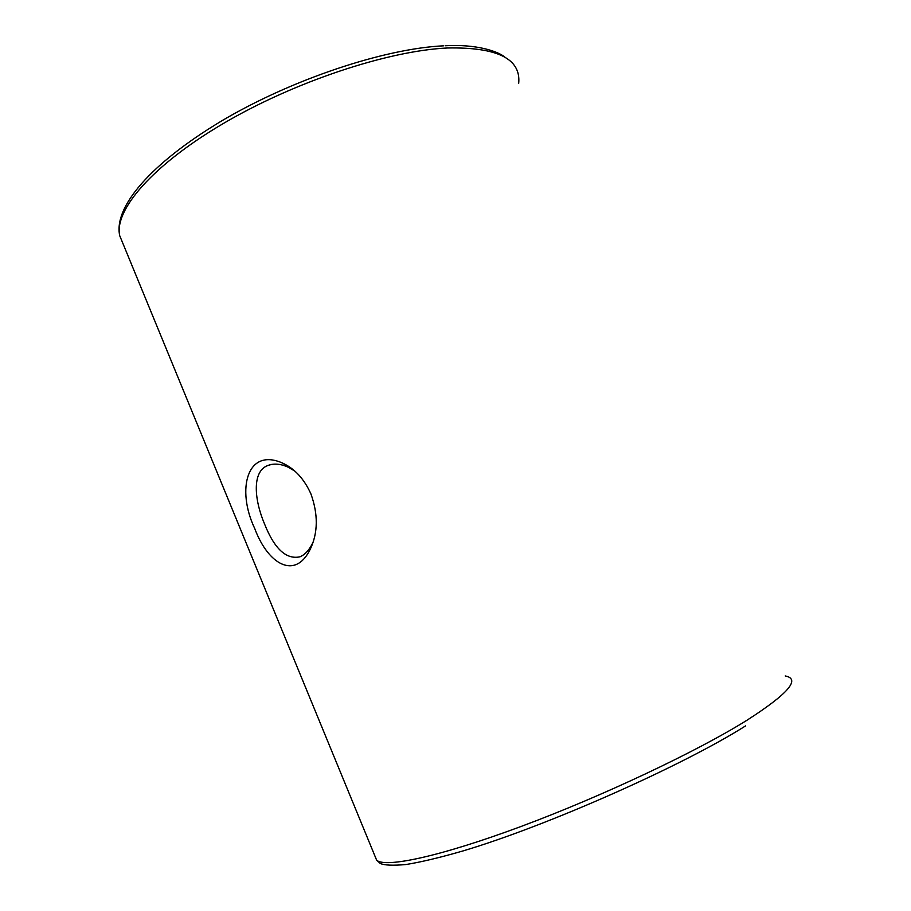 <?xml version="1.0" encoding="UTF-8"?>
<svg xmlns="http://www.w3.org/2000/svg" width="911" height="911" viewBox="0 0 911 911"><rect width="100%" height="100%" fill="white"/><g stroke="black" fill="none" stroke-linecap="round" stroke-linejoin="round"><path stroke-width="1.37" d="M254.75 528.574C236.086 489.526 247.063 446.88 282.934 463.255C294.913 468.88 304.228 479.084 310.902 493.876C318.235 514.237 318.053 532.628 310.344 549.06C295.312 580.239 268.107 564.569 254.75 528.574M294.788 471.067L288.127 467.172C280.508 463.733 273.676 463.198 267.629 465.578C251.835 471.659 254.192 499.775 264.657 524.246L264.668 524.292C274.541 548.991 286.339 559.821 300.061 556.78C304.969 554.662 309.136 550.153 312.564 543.252L313.236 541.794M375.15 856.545L376.619 860.132C384.841 868.206 439.637 856.761 521.081 826.459C602.376 796.237 696.915 751.495 746.895 720.282C788.163 693.795 800.951 679.014 785.248 675.951M518.678 83.413C521.172 58.851 497.463 47.042 447.54 47.987C388.234 50.674 294.299 81.717 223.172 123.6C151.886 165.495 114.023 210.441 119.705 235.664L123.224 244.216M282.934 463.255L288.127 467.172M745.597 725.885C682.476 765.866 547.067 825.947 462.879 850.965C440.07 857.558 421.11 862.079 405.999 864.528C392.983 865.689 384.396 865.325 380.251 863.457L376.619 860.132L119.705 235.664C113.465 206.717 151.101 163.32 221.043 121.277C291.156 79.53 384.499 48.499 443.737 45.812M310.355 549.06L312.564 543.252M271.592 464.405L267.629 465.578M445.32 45.744C476.305 43.99 498.249 51.255 505.252 57.416"/></g></svg>
